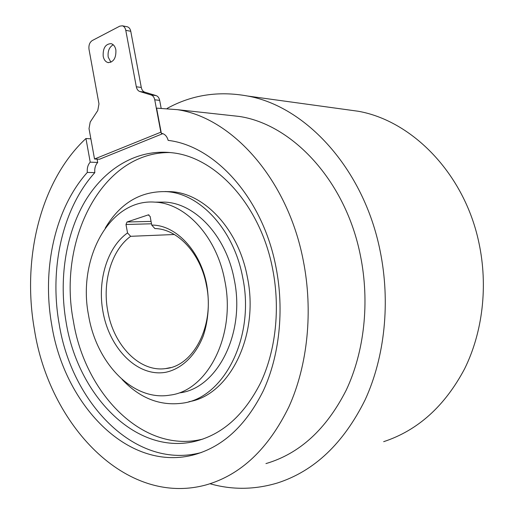 <?xml version="1.0" encoding="UTF-8"?>
<svg xmlns="http://www.w3.org/2000/svg" width="514" height="514" viewBox="0 0 514 514"><rect width="100%" height="100%" fill="white"/><g stroke="black" fill="none" stroke-linecap="round" stroke-linejoin="round"><path stroke-width="0.77" d="M158.023 202.137L164.846 202.124C195.198 203.274 226.288 236.087 234.256 279.622C245.628 333.657 216.953 388.674 179.553 392.876M224.772 280.599C216.741 236.524 185.503 203.306 155.067 202.143C109.45 198.385 77.28 259.05 88.588 315.442C96.311 362.858 132.792 401.588 169.941 395.125C207.45 390.955 236.228 335.314 224.772 280.599M272.728 269.458C280.406 308.818 275.703 350.901 260.566 382.891C243.989 415.434 221.855 434.992 194.163 441.565C134.777 455.16 77.537 394.251 66.1 322.13C58.808 279.854 65.381 235.116 84.759 201.796C104.265 168.765 136.685 148.674 171.901 152.742C215.687 156.956 260.637 205.125 272.728 269.458M170.327 152.568C101.663 151.367 57.478 240.584 73.406 321.179C84.797 392.747 141.967 453.065 201.199 439.47L202.979 439.052M265.944 463.589C299.54 453.753 326.287 429.293 346.185 390.216C364.362 351.762 369.881 302.014 360.423 255.606C345.639 180.658 292.203 124.292 239.183 116.427L225.922 114.975M34.374 329.307C21.826 258.112 40.593 180.645 85.947 138.51L90.226 162.148C87.888 164.756 86.924 168.174 87.335 172.408C54.818 208.678 41.82 269.021 51.728 324.867C64.083 403.728 126.656 471.094 191.979 455.32C221.695 447.861 245.441 426.414 263.213 390.974C279.436 356.099 284.422 310.302 276.044 267.486C262.924 197.948 214.955 145.847 168.162 140.386C167.018 136.345 164.891 134.013 161.775 133.383L161.345 133.338L156.597 108.133L177.414 109.668C231.788 117.77 287.577 178.808 303.266 260.521C313.296 311.079 307.7 365.236 288.952 406.735C268.392 448.857 240.854 474.897 206.339 484.843C125.397 507.183 48.92 424.076 34.374 329.307M90.869 138.838L85.947 138.51M97.101 159.128L97.711 162.463C95.373 165.045 94.409 168.438 94.82 172.64C62.316 208.594 49.28 268.488 59.149 323.897C71.459 402.154 133.961 468.858 199.124 453.078L201.321 452.519M206.814 285.193C209.635 302.926 208.491 319.708 203.396 335.546C195.795 355.45 181.763 368.827 165.919 372.245C137.63 377.469 109.386 348.62 102.986 311.754C97.197 280.843 107.188 247.292 127.536 232.932L125.988 224.489L127.035 221.997L148.276 214.891L150.139 216.458L151.746 225.087C175.756 224.824 200.627 250.729 206.814 285.193M127.536 232.932L130.652 236.311C111.577 250.093 102.247 281.723 107.715 310.874C113.369 344.997 139.358 372.406 165.579 368.589C193.515 366.27 214.82 325.535 206.512 285.63C200.704 253.312 177.536 228.794 154.868 228.563L151.746 225.087M344.329 109.341L358.2 111.249C412.106 120.726 464.463 173.565 478.907 242.73C488.21 285.906 482.704 332.288 464.553 368.917C444.738 406.195 417.773 430.449 383.669 441.674M210.008 483.745C232.199 490.041 254.674 489.784 277.444 482.98C314.202 471.165 343.397 443.505 365.043 400.008C384.806 357.179 390.659 302.071 380.084 250.723C363.636 168.348 305.509 106.276 247.619 96.028C218.566 90.74 191.761 94.852 167.198 108.377M165.007 191.555L171.194 191.69C204.463 193.354 238.528 229.27 247.337 277.001C259.718 335.578 229.27 395.484 188.895 401.691M105.229 228.132C120.212 203.069 140.598 190.906 166.388 191.645C199.702 193.309 233.857 229.45 242.698 277.47C255.323 337.235 223.77 398.035 182.688 403.137C160.143 406.195 139.949 398.299 122.114 379.454M110.915 62.265L108.191 57.073C107.574 51.188 109.251 47.089 113.221 44.769M115.868 49.903C116.235 57.992 113.633 62.22 108.068 62.58C105.563 61.892 103.937 59.791 103.185 56.277C102.813 48.162 105.447 43.947 111.082 43.639C113.53 44.352 115.123 46.44 115.868 49.903M126.971 26.715L127.343 26.792C129.098 27.338 130.235 28.835 130.768 31.296L141.279 87.438C141.813 89.937 142.982 91.511 144.787 92.154L156.076 95.585C157.92 96.24 159.122 97.84 159.674 100.384L161.133 108.101M161.113 132.085L94.531 159.012L89.018 128.616L90.207 122.049L97.763 110.555L98.977 103.892L89.006 49.299C88.556 45.258 89.642 42.334 92.276 40.535L119.801 26.143L122.351 25.803C124.105 26.349 125.243 27.859 125.776 30.332L136.319 86.789L141.279 87.438M162.822 133.64L99.504 159.237L94.531 159.012M144.787 92.154L139.84 91.531L151.142 94.974L156.076 95.585M159.674 100.384L154.746 99.806L160.824 132.066M154.746 99.806C154.194 97.249 152.992 95.636 151.142 94.974M139.84 91.531C138.028 90.882 136.859 89.301 136.319 86.789M130.652 236.311L174.374 234.506M97.711 162.463L90.226 162.148M94.82 172.64L87.335 172.408M130.768 31.296L125.776 30.332M127.035 221.997L151.058 221.399M148.951 214.878L148.276 214.891M151.501 223.789L125.988 224.489M164.846 202.124L155.067 202.143M201.199 439.47L194.163 441.565M239.183 116.427L177.414 109.668M199.124 453.078L191.979 455.32M170.577 367.587L165.579 368.589M358.2 111.249L247.619 96.028M171.194 191.69L166.388 191.645M108.068 62.58L108.582 62.657M127.343 26.792L122.351 25.803"/></g></svg>
